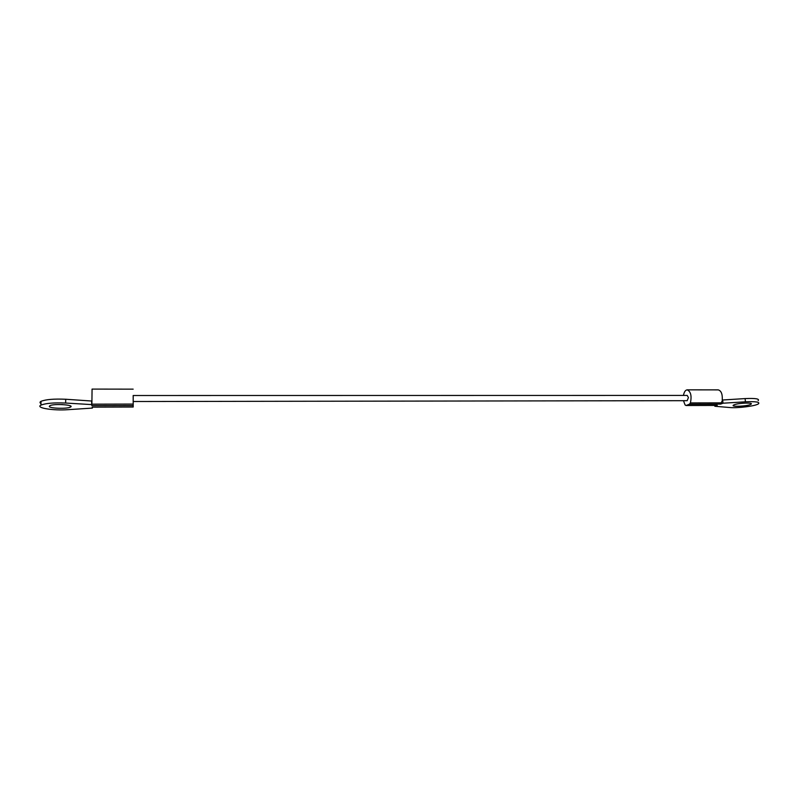 <?xml version="1.0" encoding="UTF-8"?>
<svg xmlns="http://www.w3.org/2000/svg" width="799" height="799" viewBox="0 0 799 799"><rect width="100%" height="100%" fill="white"/><g stroke="black" fill="none" stroke-linecap="round" stroke-linejoin="round"><path stroke-width="1.2" d="M734.381 404.713C739.025 402.866 754.126 402.436 750.99 404.234C748.343 406.232 730.056 407.16 733.502 405.123L734.381 404.713M758.141 400.639C759.799 398.811 755.445 398.132 745.097 398.581L722.666 399.999L720.558 404.124L722.995 403.215L745.437 401.807C755.794 401.358 760.139 402.027 758.481 403.825C755.554 406.062 737.657 408.329 729.637 407.52L714.845 406.262L717.232 405.373L686.251 405.453L689.417 404.204L690.406 402.916C691.864 395.895 690.795 391.54 687.21 389.842C685.382 390.052 684.134 391.919 683.465 395.425M722.666 399.999L722.995 403.215M716.623 405.373L717.232 405.373M714.755 405.433L714.845 406.262M683.475 400.689L685.113 405.013L686.251 405.453M722.246 400.159C722.596 394.177 721.267 390.751 718.241 389.882L687.21 389.842M133.173 401.517L687.19 400.679L688.428 397.552L687.19 395.425L133.173 395.515L133.193 407.021L133.203 395.515M92.225 407.061L92.384 408.089L67.845 409.687C53.134 410.796 35.096 407.84 40.959 405.113C45.723 403.245 53.952 402.556 65.658 403.046L91.645 404.594L91.875 405.632L92.065 389.093L133.163 389.153M49.298 406.461L49.818 405.732C53.723 403.405 75.326 404.873 70.442 407.1C67.416 408.998 49.638 408.489 49.298 406.461M40.989 403.555C39.68 402.806 39.69 402.057 41.019 401.328C45.783 399.43 54.002 398.741 65.698 399.25L91.715 401.028M91.675 400.838L91.645 404.594M92.394 407.13L92.384 408.089M62.502 404.584L57.858 404.544M720.558 404.124L689.417 404.204M721.587 402.856L690.406 402.916M745.097 398.581L745.437 401.807M91.775 404.164L133.153 404.074M91.875 405.632L133.163 405.542M92.175 407.071L133.183 406.951M65.698 399.25L65.658 403.046M750.99 404.234L750.9 403.465M685.961 405.512L716.923 405.423M133.193 407.021L92.195 407.13M40.959 405.113L41.019 401.328M70.442 407.1L70.452 405.922"/></g></svg>
